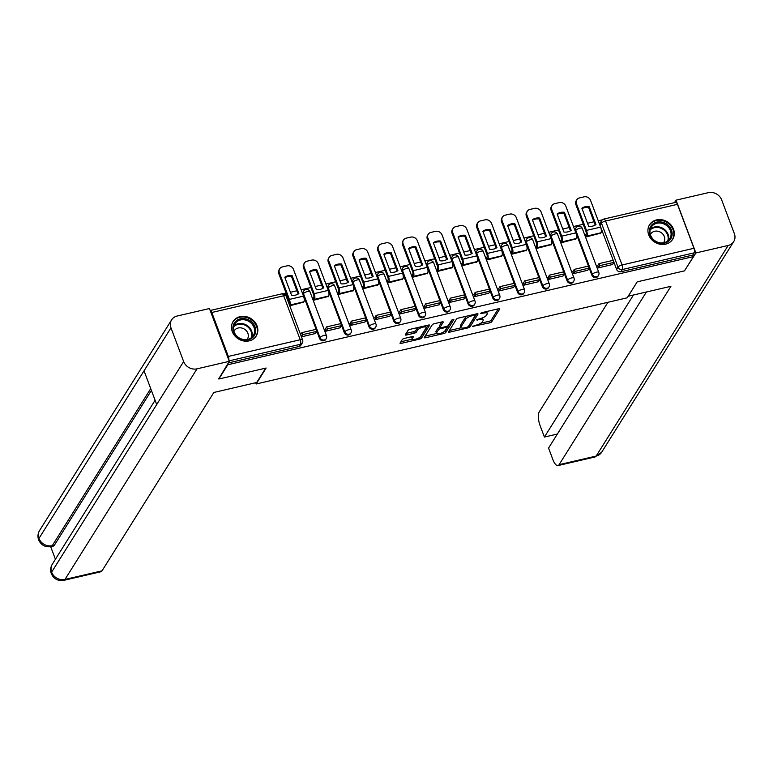 <?xml version="1.0" encoding="UTF-8"?>
<svg xmlns="http://www.w3.org/2000/svg" width="773" height="773" viewBox="0 0 773 773"><rect width="100%" height="100%" fill="white"/><g stroke="black" fill="none" stroke-linecap="round" stroke-linejoin="round"><path stroke-width="1.16" d="M472.429 326.438L489.763 322.824A1.72 0.541 159.4 0 0 491.763 321.761L499.696 309.103A1.72 0.541 159.4 0 0 499.745 308.862A1.72 0.541 159.4 0 0 498.575 308.765L482.023 312.611L480.593 313.529L483.55 313.094A5.498 1.739 159.4 0 1 487.28 313.413A5.498 1.739 159.4 0 1 487.125 314.186L486.459 315.239A5.498 1.739 159.4 0 1 480.072 318.65L476.526 319.896L479.453 319.636A5.498 1.739 159.4 0 1 483.183 319.954A5.498 1.739 159.4 0 1 483.028 320.727L482.362 321.781A5.498 1.739 159.4 0 1 475.965 325.191L472.429 326.438M665.659 244.142A13.643 11.953 32.1 0 0 672.674 239.272A13.643 11.953 32.1 0 0 671.109 225.088A13.643 11.953 32.1 0 0 656.557 219.909A13.643 11.953 32.1 0 0 649.542 224.779A13.643 11.953 32.1 0 0 651.108 238.963A13.643 11.953 32.1 0 0 665.659 244.142M249.225 340.864A13.643 11.953 32.1 0 0 256.23 335.994A13.643 11.953 32.1 0 0 254.665 321.81A13.643 11.953 32.1 0 0 240.113 316.64A13.643 11.953 32.1 0 0 233.108 321.5A13.643 11.953 32.1 0 0 234.673 335.695A13.643 11.953 32.1 0 0 249.225 340.864M404.308 338.439A1.72 0.541 159.4 0 0 402.308 339.502L400.085 343.057A1.72 0.541 159.4 0 0 400.037 343.299A1.72 0.541 159.4 0 0 401.197 343.396L419.584 339.125A1.72 0.541 159.4 0 0 421.585 338.062L429.517 325.404A1.72 0.541 159.4 0 0 429.566 325.162A1.72 0.541 159.4 0 0 428.397 325.066L410.019 329.337A1.72 0.541 159.4 0 0 408.018 330.4L405.332 334.69A1.72 0.541 159.4 0 0 405.274 334.931A1.72 0.541 159.4 0 0 406.443 335.028L414.309 333.202A1.72 0.541 159.4 0 0 416.309 332.139L417.642 330.013A4.59 1.459 159.4 0 1 422.155 327.385A4.59 1.459 159.4 0 1 426.116 327.423A4.59 1.459 159.4 0 1 425.981 328.071L420.754 336.41A4.59 1.459 159.4 0 1 416.251 339.028A4.59 1.459 159.4 0 1 412.289 338.989A4.59 1.459 159.4 0 1 412.424 338.342L413.294 336.951A1.72 0.541 159.4 0 0 413.342 336.709A1.72 0.541 159.4 0 0 412.173 336.613L404.308 338.439M693.429 256.597L684.491 270.859L637.203 281.845L627.183 297.818L256.134 383.997L266.144 368.025L218.856 379.012L227.793 364.75L693.429 256.597L692.85 255.051L694.241 252.829L622.342 269.526A3.498 3.063 -147.9 0 1 618.004 267.158L601.481 223.204A3.498 3.063 -147.9 0 1 601.694 220.605L600.302 222.827A3.498 3.063 32.1 0 0 600.09 225.426L601.481 223.204A3.498 1.111 159.4 0 1 605.559 221.039L622.072 264.984L693.97 248.288A3.498 1.275 76.9 0 1 694.241 252.829M448.533 331.801A1.72 0.541 159.4 0 0 448.485 332.042A1.72 0.541 159.4 0 0 449.644 332.148L468.032 327.878A1.72 0.541 159.4 0 0 470.032 326.815L477.965 314.157A1.72 0.541 159.4 0 0 478.014 313.915A1.72 0.541 159.4 0 0 476.844 313.809L458.466 318.08A1.72 0.541 159.4 0 0 456.466 319.143L448.533 331.801M443.808 333.501L425.421 337.772A1.72 0.541 159.4 0 1 424.261 337.675A1.72 0.541 159.4 0 1 424.309 337.434L432.242 324.776A1.72 0.541 159.4 0 1 434.242 323.713L442.108 321.877A1.72 0.541 159.4 0 1 443.277 321.983A1.72 0.541 159.4 0 1 443.219 322.225L440.001 327.356A1.72 0.541 159.4 0 0 439.953 327.597A1.72 0.541 159.4 0 0 441.122 327.694L446.34 326.486A1.72 0.541 159.4 0 0 448.34 325.423L451.693 320.08L453.867 319.568L445.808 332.438A1.72 0.541 159.4 0 1 443.808 333.501L443.306 332.158M602.351 219.832L598.244 220.788M593.973 221.783L587.528 223.271M583.257 224.267L573.489 226.537M569.218 227.533L562.773 229.03M558.502 230.016L548.724 232.287M544.453 233.282L538.018 234.779M533.747 235.765L523.968 238.036M519.698 239.031L513.253 240.529M508.982 241.514L499.213 243.785M494.942 244.78L488.497 246.278M484.227 247.273L474.458 249.544M470.187 250.529L463.742 252.027M459.471 253.022L449.693 255.293M445.422 256.278L438.987 257.776M434.716 258.771L424.937 261.042M420.667 262.028L414.222 263.525M409.951 264.521L400.182 266.791M395.911 267.787L389.466 269.275M385.196 270.27L375.427 272.54M371.156 273.536L364.711 275.033M360.44 276.019L350.662 278.29M346.391 279.285L339.956 280.783M335.685 281.768L325.906 284.039M321.636 285.034L315.191 286.532M310.92 287.517L301.151 289.788M296.88 290.783L290.435 292.281M286.165 293.276L283.71 293.846M228.856 360.179A3.498 1.275 -103.1 0 0 228.325 356.44L211.812 312.485A3.498 1.275 -103.1 0 0 210.188 310.504M218.856 379.012L218.614 378.374M227.793 364.75L227.552 364.112M692.85 255.051L620.951 271.748A3.498 3.063 -147.9 0 1 616.612 269.381L600.09 225.426M677.448 204.333L605.559 221.039A3.498 1.275 -103.1 0 0 603.868 219.059L675.757 202.362A3.498 1.275 76.9 0 1 677.448 204.333L693.97 248.288M585.808 234.48L586.601 236.828L600.747 233.137M597.848 265.458L598.283 267.893L612.535 264.511M573.093 271.207L573.518 273.642L587.78 270.26M561.053 240.239L561.845 242.587L575.991 238.886M548.328 276.966L548.762 279.391L563.024 276.009M536.288 245.988L537.09 248.336L551.226 244.635M523.572 282.715L524.007 285.15L538.259 281.759M511.533 251.737L512.325 254.085L526.471 250.384M498.817 288.464L499.252 290.899L513.504 287.508M486.777 257.486L487.57 259.834L501.716 256.134M474.062 294.213L474.487 296.648L488.749 293.257M462.022 263.235L462.814 265.583L476.951 261.892M449.297 299.963L449.731 302.398L463.993 299.016M437.257 268.985L438.059 271.333L452.195 267.642M424.541 305.712L424.976 308.147L439.228 304.765M412.502 274.734L413.294 277.082L427.44 273.391M399.786 311.461L400.211 313.896L414.473 310.514M387.746 280.483L388.539 282.831L402.685 279.14M375.031 317.21L375.456 319.645L389.718 316.263M362.981 286.242L363.783 288.59L377.92 284.889M350.266 322.969L350.7 325.394L364.962 322.012M338.226 291.991L339.028 294.339L353.164 290.638M325.51 328.718L325.945 331.144L340.197 327.762M313.471 297.74L314.263 300.088L328.409 296.388M301.431 336.844L315.442 333.511M289.759 305.779L303.654 302.137M319.52 338.381L320.012 337.598A3.498 3.063 -147.9 0 0 326.148 338.719L325.655 339.502A3.498 3.063 32.1 0 1 319.52 338.381L302.997 294.426L303.489 293.643A3.498 3.063 -147.9 0 1 303.702 291.044L303.2 291.836A3.498 3.063 32.1 0 0 302.997 294.426M344.275 332.632L344.768 331.839A3.498 3.063 -147.9 0 0 350.903 332.97L350.411 333.752A3.498 3.063 32.1 0 1 344.275 332.632L327.752 288.677L328.245 287.894A3.498 3.063 -147.9 0 1 328.457 285.295L327.965 286.087A3.498 3.063 32.1 0 0 327.752 288.677M369.03 326.882L369.523 326.09A3.498 3.063 -147.9 0 0 375.668 327.211L375.166 328.003A3.498 3.063 32.1 0 1 369.03 326.882L352.507 282.928L353 282.145A3.498 3.063 -147.9 0 1 353.213 279.546L352.72 280.328A3.498 3.063 32.1 0 0 352.507 282.928M393.786 321.133L394.288 320.341A3.498 3.063 -147.9 0 0 400.424 321.462L399.931 322.254A3.498 3.063 32.1 0 1 393.786 321.133L377.272 277.178L377.765 276.386A3.498 3.063 -147.9 0 1 377.968 273.797L377.475 274.579A3.498 3.063 32.1 0 0 377.272 277.178M418.551 315.384L419.043 314.592A3.498 3.063 -147.9 0 0 425.179 315.713L424.686 316.505A3.498 3.063 32.1 0 1 418.551 315.384L402.028 271.429L402.52 270.637A3.498 3.063 -147.9 0 1 402.733 268.047L402.24 268.83A3.498 3.063 32.1 0 0 402.028 271.429M443.306 309.635L443.799 308.842A3.498 3.063 -147.9 0 0 449.934 309.963L449.442 310.756A3.498 3.063 32.1 0 1 443.306 309.635L426.783 265.68L427.276 264.888A3.498 3.063 -147.9 0 1 427.488 262.298L426.996 263.081A3.498 3.063 32.1 0 0 426.783 265.68M468.061 303.876L468.554 303.093A3.498 3.063 -147.9 0 0 474.699 304.214L474.207 304.997A3.498 3.063 32.1 0 1 468.061 303.876L451.538 259.931L452.041 259.139A3.498 3.063 -147.9 0 1 452.244 256.539L451.751 257.332A3.498 3.063 32.1 0 0 451.538 259.931M492.816 298.127L493.319 297.344A3.498 3.063 -147.9 0 0 499.455 298.465L498.962 299.248A3.498 3.063 32.1 0 1 492.816 298.127L476.303 254.172L476.796 253.389A3.498 3.063 -147.9 0 1 476.999 250.79L476.506 251.583A3.498 3.063 32.1 0 0 476.303 254.172M517.581 292.378L518.074 291.595A3.498 3.063 -147.9 0 0 524.21 292.716L523.717 293.498A3.498 3.063 32.1 0 1 517.581 292.378L501.059 248.423L501.551 247.64A3.498 3.063 -147.9 0 1 501.764 245.041L501.271 245.833A3.498 3.063 32.1 0 0 501.059 248.423M542.337 286.628L542.83 285.846A3.498 3.063 -147.9 0 0 548.965 286.967L548.472 287.749A3.498 3.063 32.1 0 1 542.337 286.628L525.814 242.674L526.307 241.891A3.498 3.063 -147.9 0 1 526.519 239.292L526.027 240.084A3.498 3.063 32.1 0 0 525.814 242.674M567.092 280.879L567.585 280.087A3.498 3.063 -147.9 0 0 573.73 281.208L573.237 282A3.498 3.063 32.1 0 1 567.092 280.879L550.569 236.924L551.072 236.142A3.498 3.063 -147.9 0 1 551.275 233.543L550.782 234.325A3.498 3.063 32.1 0 0 550.569 236.924M591.857 275.13L592.35 274.338A3.498 3.063 -147.9 0 0 598.486 275.459L597.993 276.251A3.498 3.063 32.1 0 1 591.857 275.13L575.334 231.175L575.827 230.383A3.498 3.063 -147.9 0 1 576.04 227.793L575.537 228.576A3.498 3.063 32.1 0 0 575.334 231.175M256.134 383.997L255.67 382.751M228.277 362.952L299.103 346.497A3.498 3.063 32.1 0 0 300.9 345.251L302.291 343.038A3.498 3.063 -147.9 0 1 300.494 344.285L229.117 360.856M483.183 319.954L482.603 318.399A5.498 1.739 159.4 0 0 482.178 318.003M487.28 313.413L486.7 311.857A5.498 1.739 159.4 0 0 486.478 311.577M480.719 323.24L489.174 321.278A1.72 0.541 159.4 0 0 491.174 320.206L498.314 308.823M468.805 325.791A1.72 0.541 159.4 0 0 469.443 325.259L476.583 313.877M449.326 330.535L461.162 327.781M466.931 327.288L468.332 326.544L475.298 315.432L472.255 315.722A5.498 1.739 159.4 0 0 465.858 319.123L461.104 326.718A5.498 1.739 159.4 0 0 460.94 327.501A5.498 1.739 159.4 0 0 464.67 327.81L466.931 327.288M466.921 316.118A5.498 1.739 159.4 0 0 465.278 317.577L465.858 319.123M460.94 327.501L460.36 325.945A5.498 1.739 159.4 0 1 460.515 325.172L465.278 317.577M436.629 333.482L425.102 336.158M441.837 321.945L439.422 325.8A1.72 0.541 159.4 0 0 439.373 326.042A1.72 0.541 159.4 0 0 439.566 326.196M452.273 319.626L445.219 330.883L445.808 332.438M436.668 332.68A4.59 1.459 159.4 0 0 436.532 333.327A4.59 1.459 159.4 0 0 440.494 333.366A4.59 1.459 159.4 0 0 444.997 330.747L446.842 327.81A1.72 0.541 159.4 0 0 446.891 327.568A1.72 0.541 159.4 0 0 445.721 327.472L440.504 328.68A1.72 0.541 159.4 0 0 438.504 329.742L436.668 332.68L436.078 331.124A4.59 1.459 159.4 0 0 435.953 331.781L436.532 333.327M439.789 327.163A1.72 0.541 159.4 0 0 437.924 328.196L438.504 329.742M436.078 331.124L437.924 328.196M444.05 331.675A1.72 0.541 159.4 0 0 445.219 330.883M412.289 338.989L411.7 337.434A4.59 1.459 159.4 0 1 411.835 336.786L411.912 336.67M426.116 327.423L425.527 325.877A4.59 1.459 159.4 0 0 425.459 325.752M418.116 327.452A4.59 1.459 159.4 0 0 417.062 328.457L417.642 330.013M406.125 333.414L413.729 331.646A1.72 0.541 159.4 0 0 415.729 330.583L417.062 328.457M419.884 337.279A1.72 0.541 159.4 0 0 420.995 336.506L428.136 325.124M400.878 341.782L412.357 339.115M592.572 226.122A10.851 9.498 32.1 0 0 595.964 224.585L589.181 206.546A10.851 9.498 -147.9 0 0 581.876 208.237L588.659 226.276A10.851 9.498 32.1 0 0 592.572 226.122M585.75 234.567L586.079 234.055A2.097 0.763 -103.1 0 0 585.915 231.33L575.875 204.613A5.247 4.599 -147.9 0 1 576.185 200.719L576.774 199.792A5.247 4.599 32.1 0 0 576.455 203.686L586.494 230.402A4.377 1.594 76.9 0 1 586.833 236.074L586.514 236.586M597.548 265.941L598.988 263.632L599.751 265.651L613.878 262.376L612.487 264.598M599.751 265.651L598.36 267.873M598.988 263.632L613.115 260.356L613.878 262.376M576.774 199.792A5.247 4.599 32.1 0 1 579.47 197.917L584.069 196.854A5.247 4.599 32.1 0 1 590.582 200.41L600.621 227.117A4.377 1.594 76.9 0 1 600.959 232.789L600.447 233.62M595.21 225.078L588.601 207.473L589.181 206.546M582.05 208.681A10.851 9.498 -147.9 0 1 588.601 207.473M628.178 296.233L670.916 286.3L559.101 464.67L596.157 456.06L728.176 245.466L695.884 252.964L684.675 270.56M607.945 302.282L539.254 411.864A10.493 3.826 -103.1 0 0 540.066 425.479L544.414 437.054L633.454 295.006M728.176 245.466A10.764 9.421 32.1 0 0 733.703 241.63A10.764 9.421 32.1 0 0 734.35 233.639L721.682 199.936A10.764 9.421 32.1 0 0 708.329 192.661L676.037 200.159L695.884 252.964M646.402 292.001L548.559 448.079L552.908 459.645A10.493 3.826 -103.1 0 0 557.971 465.578A10.493 3.826 -103.1 0 0 559.101 464.67M557.352 434.049L544.414 437.054M676.037 200.159L674.462 202.661M265.719 368.122L256.694 382.509L213.85 392.462L102.036 570.832A10.493 3.826 76.9 0 1 100.905 571.74L63.85 580.339A10.493 3.826 76.9 0 0 64.971 579.441L102.036 570.832M170.978 327.849L144.029 370.827L156.706 404.53L183.645 361.551L170.978 327.849A10.764 9.421 32.1 0 1 171.616 319.867A10.764 9.421 32.1 0 1 177.143 316.031L209.444 308.533L229.291 361.339L218.769 378.78M183.645 361.551A10.764 9.421 32.1 0 0 196.999 368.837L229.291 361.339M50.68 546.666L55.414 559.275M151.411 390.442L54.419 545.158A10.493 3.826 76.9 0 1 53.289 546.067L51.153 546.559L54.419 545.158M156.706 404.53L51.627 572.155L51.318 573.634C50.197 570.377 50.525 567.256 52.293 564.251A10.764 9.421 32.1 0 0 51.627 572.155A10.764 9.421 32.1 0 0 64.971 579.441L196.999 368.837M150.725 388.616L52.274 545.661A10.764 9.421 32.1 0 1 38.959 538.452L38.65 539.931C37.49 536.655 37.809 533.505 39.597 530.471A10.764 9.421 32.1 0 0 38.959 538.452L144.029 370.827M671.466 230.112A11.808 10.339 -147.9 0 1 664.693 243.08A11.808 10.339 -147.9 0 1 650.035 235.089A11.808 10.339 -147.9 0 1 656.808 222.112A11.808 10.339 -147.9 0 1 671.466 230.112M650.605 235.263A10.938 9.576 32.1 0 0 659.736 242.751A10.938 9.576 32.1 0 0 669.785 238.77A10.938 9.576 32.1 0 0 670.442 230.654A10.938 9.576 32.1 0 0 661.311 223.165A10.938 9.576 32.1 0 0 651.262 227.146A10.938 9.576 32.1 0 0 650.605 235.263M663.514 242.799A7.788 6.812 32.1 0 0 663.843 242.326A7.788 6.812 32.1 0 0 664.307 236.548A7.788 6.812 32.1 0 0 657.804 231.214A7.788 6.812 32.1 0 0 650.653 234.055A7.788 6.812 32.1 0 0 650.364 234.557M671.66 240.635A13.556 11.875 32.1 0 0 672.239 239.804A13.556 11.875 32.1 0 0 673.051 229.745A13.556 11.875 32.1 0 0 661.727 220.46A13.556 11.875 32.1 0 0 649.262 225.397A13.556 11.875 32.1 0 0 648.769 226.276M255.022 326.834A11.808 10.339 -147.9 0 1 248.249 339.811A11.808 10.339 -147.9 0 1 233.591 331.81A11.808 10.339 -147.9 0 1 240.364 318.843A11.808 10.339 -147.9 0 1 255.022 326.834M234.161 331.984A10.938 9.576 32.1 0 0 243.292 339.473A10.938 9.576 32.1 0 0 253.351 335.492A10.938 9.576 32.1 0 0 253.998 327.375A10.938 9.576 32.1 0 0 244.877 319.896A10.938 9.576 32.1 0 0 234.818 323.877A10.938 9.576 32.1 0 0 234.161 331.984M247.07 339.521A7.788 6.812 32.1 0 0 247.399 339.047A7.788 6.812 32.1 0 0 247.872 333.269A7.788 6.812 32.1 0 0 241.369 327.945A7.788 6.812 32.1 0 0 234.209 330.776A7.788 6.812 32.1 0 0 233.929 331.279M255.216 337.357A13.556 11.875 32.1 0 0 255.795 336.526A13.556 11.875 32.1 0 0 256.607 326.467A13.556 11.875 32.1 0 0 245.283 317.181A13.556 11.875 32.1 0 0 232.818 322.119A13.556 11.875 32.1 0 0 232.325 323.008M567.807 231.871A10.851 9.498 32.1 0 0 571.199 230.335L564.425 212.295A10.851 9.498 -147.9 0 0 557.12 213.986L563.904 232.026A10.851 9.498 32.1 0 0 567.807 231.871M560.995 240.316L561.324 239.804A2.097 0.763 -103.1 0 0 561.159 237.079L551.12 210.372A5.247 4.599 -147.9 0 1 551.429 206.478L552.019 205.541A5.247 4.599 32.1 0 0 551.7 209.435L561.739 236.152A4.377 1.594 76.9 0 1 562.077 241.823L561.758 242.336M572.783 271.69L574.233 269.391L574.996 271.41L589.113 268.125L587.722 270.347M574.996 271.41L573.605 273.623M574.233 269.391L588.359 266.105L589.113 268.125M552.019 205.541A5.247 4.599 32.1 0 1 554.714 203.676L559.314 202.603A5.247 4.599 32.1 0 1 565.826 206.159L575.866 232.866A4.377 1.594 76.9 0 1 576.204 238.538L575.682 239.369M570.455 230.827L563.836 213.222L564.425 212.295M557.285 214.43A10.851 9.498 -147.9 0 1 563.836 213.222M543.052 237.62A10.851 9.498 32.1 0 0 546.443 236.084L539.66 218.044A10.851 9.498 -147.9 0 0 532.365 219.745L539.148 237.784A10.851 9.498 32.1 0 0 543.052 237.62M536.24 246.075L536.559 245.553A2.097 0.763 -103.1 0 0 536.404 242.828L526.355 216.121A5.247 4.599 -147.9 0 1 526.674 212.227L527.254 211.29A5.247 4.599 32.1 0 0 526.944 215.184L536.984 241.901A4.377 1.594 76.9 0 1 537.322 247.573L536.993 248.094M548.028 277.439L549.477 275.14L550.231 277.159L564.358 273.874L562.966 276.096M550.231 277.159L548.84 279.372M549.477 275.14L563.604 271.854L564.358 273.874M527.254 211.29A5.247 4.599 32.1 0 1 529.949 209.425L534.558 208.352A5.247 4.599 32.1 0 1 541.071 211.908L551.11 238.615A4.377 1.594 76.9 0 1 551.449 244.297L550.927 245.118M545.699 236.577L539.081 218.972L539.66 218.044M532.529 220.179A10.851 9.498 -147.9 0 1 539.081 218.972M518.297 243.369A10.851 9.498 32.1 0 0 521.688 241.833L514.905 223.793A10.851 9.498 -147.9 0 0 507.61 225.494L514.383 243.534A10.851 9.498 32.1 0 0 518.297 243.369M511.484 251.824L511.803 251.302A2.097 0.763 -103.1 0 0 511.639 248.577L501.6 221.87A5.247 4.599 -147.9 0 1 501.919 217.976L502.498 217.039A5.247 4.599 32.1 0 0 502.179 220.933L512.228 247.65A4.377 1.594 76.9 0 1 512.567 253.322L512.238 253.844M523.273 283.198L524.722 280.889L525.476 282.908L539.602 279.623L538.211 281.845M525.476 282.908L524.084 285.131M524.722 280.889L538.839 277.604L539.602 279.623M502.498 217.039A5.247 4.599 32.1 0 1 505.194 215.174L509.794 214.102A5.247 4.599 32.1 0 1 516.306 217.657L526.345 244.374A4.377 1.594 76.9 0 1 526.684 250.046L526.171 250.867M520.934 242.326L514.325 224.73L514.905 223.793M507.774 225.929A10.851 9.498 -147.9 0 1 514.325 224.73M493.541 249.119A10.851 9.498 32.1 0 0 496.933 247.582L490.15 229.542A10.851 9.498 -147.9 0 0 482.845 231.243L489.628 249.283A10.851 9.498 32.1 0 0 493.541 249.119M486.719 257.573L487.048 257.051A2.097 0.763 -103.1 0 0 486.884 254.336L476.844 227.62A5.247 4.599 -147.9 0 1 477.154 223.726L477.743 222.798A5.247 4.599 32.1 0 0 477.424 226.692L487.463 253.399A4.377 1.594 76.9 0 1 487.802 259.071L487.483 259.593M498.517 288.947L499.957 286.638L500.72 288.658L514.847 285.372L513.456 287.595M500.72 288.658L499.329 290.88M499.957 286.638L514.084 283.353L514.847 285.372M477.743 222.798A5.247 4.599 32.1 0 1 480.439 220.923L485.038 219.851A5.247 4.599 32.1 0 1 491.551 223.407L501.59 250.123A4.377 1.594 76.9 0 1 501.928 255.795L501.416 256.617M496.179 248.075L489.56 230.48L490.15 229.542M483.009 231.678A10.851 9.498 -147.9 0 1 489.56 230.48M468.776 254.868A10.851 9.498 32.1 0 0 472.168 253.331L465.394 235.292A10.851 9.498 -147.9 0 0 458.089 236.992L464.873 255.032A10.851 9.498 32.1 0 0 468.776 254.868M461.964 263.322L462.283 262.81A2.097 0.763 -103.1 0 0 462.128 260.086L452.089 233.369A5.247 4.599 -147.9 0 1 452.398 229.475L452.978 228.547A5.247 4.599 32.1 0 0 452.669 232.441L462.708 259.148A4.377 1.594 76.9 0 1 463.046 264.82L462.727 265.342M473.752 294.697L475.202 292.387L475.965 294.407L490.082 291.131L488.691 293.344M475.965 294.407L474.574 296.629M475.202 292.387L489.328 289.112L490.082 291.131M452.978 228.547A5.247 4.599 32.1 0 1 455.674 226.673L460.283 225.6A5.247 4.599 32.1 0 1 466.795 229.156L476.835 255.873A4.377 1.594 76.9 0 1 477.173 261.545L476.651 262.366M471.424 253.824L464.805 236.229L465.394 235.292M458.254 237.437A10.851 9.498 -147.9 0 1 464.805 236.229M444.021 260.617A10.851 9.498 32.1 0 0 447.412 259.09L440.629 241.05A10.851 9.498 -147.9 0 0 433.334 242.741L440.117 260.781A10.851 9.498 32.1 0 0 444.021 260.617M437.209 269.072L437.528 268.56A2.097 0.763 -103.1 0 0 437.363 265.835L427.324 239.118A5.247 4.599 -147.9 0 1 427.643 235.224L428.223 234.296A5.247 4.599 32.1 0 0 427.913 238.19L437.953 264.897A4.377 1.594 76.9 0 1 438.291 270.579L437.962 271.091M448.997 300.446L450.446 298.136L451.2 300.156L465.327 296.88L463.935 299.093M451.2 300.156L449.809 302.378M450.446 298.136L464.573 294.861L465.327 296.88M428.223 234.296A5.247 4.599 32.1 0 1 430.919 232.422L435.518 231.349A5.247 4.599 32.1 0 1 442.03 234.905L452.079 261.622A4.377 1.594 76.9 0 1 452.418 267.294L451.896 268.115M446.668 259.573L440.05 241.978L440.629 241.05M433.498 243.186A10.851 9.498 -147.9 0 1 440.05 241.978M419.266 266.376A10.851 9.498 32.1 0 0 422.657 264.839L415.874 246.8A10.851 9.498 -147.9 0 0 408.579 248.491L415.352 266.53A10.851 9.498 32.1 0 0 419.266 266.376M412.444 274.821L412.772 274.309A2.097 0.763 -103.1 0 0 412.608 271.584L402.569 244.867A5.247 4.599 -147.9 0 1 402.878 240.973L403.467 240.045A5.247 4.599 32.1 0 0 403.148 243.939L413.197 270.656A4.377 1.594 76.9 0 1 413.526 276.328L413.207 276.84M424.242 306.195L425.681 303.886L426.445 305.905L440.571 302.63L439.18 304.852M426.445 305.905L425.053 308.127M425.681 303.886L439.808 300.61L440.571 302.63M403.467 240.045A5.247 4.599 32.1 0 1 406.163 238.171L410.763 237.108A5.247 4.599 32.1 0 1 417.275 240.654L427.314 267.371A4.377 1.594 76.9 0 1 427.653 273.043L427.14 273.874M421.903 265.332L415.294 247.727L415.874 246.8M408.743 248.935A10.851 9.498 -147.9 0 1 415.294 247.727M394.501 272.125A10.851 9.498 32.1 0 0 397.902 270.589L391.119 252.549A10.851 9.498 -147.9 0 0 383.814 254.24L390.597 272.28A10.851 9.498 32.1 0 0 394.501 272.125M387.688 280.57L388.017 280.058A2.097 0.763 -103.1 0 0 387.853 277.333L377.813 250.616A5.247 4.599 -147.9 0 1 378.123 246.722L378.712 245.795A5.247 4.599 32.1 0 0 378.393 249.689L388.433 276.405A4.377 1.594 76.9 0 1 388.771 282.077L388.452 282.589M399.486 311.944L400.926 309.635L401.689 311.654L415.816 308.379L414.425 310.601M401.689 311.654L400.298 313.877M400.926 309.635L415.053 306.359L415.816 308.379M378.712 245.795A5.247 4.599 32.1 0 1 381.408 243.92L386.007 242.857A5.247 4.599 32.1 0 1 392.52 246.403L402.559 273.12A4.377 1.594 76.9 0 1 402.897 278.792L402.375 279.623M397.148 271.081L390.529 253.476L391.119 252.549M383.978 254.684A10.851 9.498 -147.9 0 1 390.529 253.476M369.745 277.874A10.851 9.498 32.1 0 0 373.137 276.338L366.363 258.298A10.851 9.498 -147.9 0 0 359.059 259.989L365.842 278.029A10.851 9.498 32.1 0 0 369.745 277.874M362.933 286.319L363.252 285.807A2.097 0.763 -103.1 0 0 363.097 283.082L353.048 256.375A5.247 4.599 -147.9 0 1 353.367 252.481L353.947 251.544A5.247 4.599 32.1 0 0 353.638 255.438L363.677 282.155A4.377 1.594 76.9 0 1 364.015 287.827L363.687 288.339M374.721 317.693L376.171 315.394L376.924 317.413L391.051 314.128L389.66 316.35M376.924 317.413L375.533 319.626M376.171 315.394L390.297 312.108L391.051 314.128M353.947 251.544A5.247 4.599 32.1 0 1 356.643 249.669L361.252 248.606A5.247 4.599 32.1 0 1 367.764 252.162L377.804 278.869A4.377 1.594 76.9 0 1 378.142 284.541L377.62 285.372M372.393 276.831L365.774 259.226L366.363 258.298M359.223 260.433A10.851 9.498 -147.9 0 1 365.774 259.226M344.99 283.623A10.851 9.498 32.1 0 0 348.381 282.087L341.598 264.047A10.851 9.498 -147.9 0 0 334.303 265.748L341.077 283.788A10.851 9.498 32.1 0 0 344.99 283.623M338.178 292.078L338.497 291.556A2.097 0.763 -103.1 0 0 338.332 288.831L328.293 262.124A5.247 4.599 -147.9 0 1 328.612 258.23L329.192 257.293A5.247 4.599 32.1 0 0 328.883 261.187L338.922 287.904A4.377 1.594 76.9 0 1 339.26 293.576L338.932 294.088M349.966 323.443L351.415 321.143L352.169 323.162L366.296 319.877L364.904 322.099M352.169 323.162L350.778 325.375M351.415 321.143L365.532 317.858L366.296 319.877M329.192 257.293A5.247 4.599 32.1 0 1 331.888 255.428L336.487 254.356A5.247 4.599 32.1 0 1 342.999 257.911L353.048 284.619A4.377 1.594 76.9 0 1 353.377 290.3L352.865 291.121M347.628 282.58L341.019 264.975L341.598 264.047M334.467 266.183A10.851 9.498 -147.9 0 1 341.019 264.975M320.235 289.373A10.851 9.498 32.1 0 0 323.626 287.836L316.843 269.796A10.851 9.498 -147.9 0 0 309.538 271.497L316.321 289.537A10.851 9.498 32.1 0 0 320.235 289.373M313.413 297.827L313.741 297.305A2.097 0.763 -103.1 0 0 313.577 294.581L303.538 267.873A5.247 4.599 -147.9 0 1 303.847 263.98L304.436 263.042A5.247 4.599 32.1 0 0 304.118 266.936L314.157 293.653A4.377 1.594 76.9 0 1 314.495 299.325L314.176 299.847M325.211 329.201L326.65 326.892L327.414 328.911L341.54 325.626L340.149 327.849M327.414 328.911L326.022 331.134M326.65 326.892L340.777 323.607L341.54 325.626M304.436 263.042A5.247 4.599 32.1 0 1 307.132 261.177L311.732 260.105A5.247 4.599 32.1 0 1 318.244 263.661L328.283 290.377A4.377 1.594 76.9 0 1 328.622 296.049L328.11 296.871M322.872 288.329L316.263 270.734L316.843 269.796M309.712 271.932A10.851 9.498 -147.9 0 1 316.263 270.734M295.47 295.122A10.851 9.498 32.1 0 0 298.861 293.585L292.088 275.546A10.851 9.498 -147.9 0 0 284.783 277.246L291.566 295.286A10.851 9.498 32.1 0 0 295.47 295.122M288.831 303.306L288.986 303.055A2.097 0.763 -103.1 0 0 288.822 300.339L278.782 273.623A5.247 4.599 -147.9 0 1 279.092 269.729L279.681 268.801A5.247 4.599 32.1 0 0 279.362 272.695L289.402 299.402A4.377 1.594 76.9 0 1 289.74 305.074L289.585 305.325M300.62 334.68L301.895 332.641L302.658 334.661L316.775 331.375L315.384 333.598M302.658 334.661L301.383 336.699M301.895 332.641L316.022 329.356L316.775 331.375M279.681 268.801A5.247 4.599 32.1 0 1 282.377 266.927L286.976 265.854A5.247 4.599 32.1 0 1 293.489 269.41L303.528 296.127A4.377 1.594 76.9 0 1 303.866 301.799L303.345 302.62M298.117 294.078L291.498 276.483L292.088 275.546M284.947 277.681A10.851 9.498 -147.9 0 1 291.498 276.483M472.96 326.013L473.211 326.67M481.164 312.939L481.405 313.596M477.057 319.471L477.308 320.138M228.325 356.44L300.224 339.743L283.701 295.788L211.812 312.485M616.612 269.381L618.004 267.158A3.498 1.111 159.4 0 1 622.072 264.984A3.498 1.275 76.9 0 1 622.342 269.526L620.951 271.748M326.148 338.719A3.498 3.498 0 0 0 326.457 335.627A3.498 1.111 -20.6 0 0 324.08 335.424A3.498 1.111 -20.6 0 0 320.012 337.598L303.489 293.643A3.498 1.111 -20.6 0 1 307.557 291.469A3.498 1.111 159.4 0 1 309.934 291.672A3.498 3.498 0 0 0 303.702 291.044M350.903 332.97A3.498 3.498 0 0 0 351.213 329.878A3.498 1.111 -20.6 0 0 348.836 329.675A3.498 1.111 -20.6 0 0 344.768 331.839L328.245 287.894A3.498 1.111 -20.6 0 1 332.322 285.72A3.498 1.111 159.4 0 1 334.699 285.923A3.498 3.498 0 0 0 328.457 285.295M375.668 327.211A3.498 3.498 0 0 0 375.978 324.129A3.498 1.111 -20.6 0 0 373.601 323.926A3.498 1.111 -20.6 0 0 369.523 326.09L353 282.145A3.498 1.111 -20.6 0 1 357.078 279.971A3.498 1.111 159.4 0 1 359.455 280.174A3.498 3.498 0 0 0 353.213 279.546M400.424 321.462A3.498 3.498 0 0 0 400.733 318.379A3.498 1.111 -20.6 0 0 398.356 318.176A3.498 1.111 -20.6 0 0 394.288 320.341L377.765 276.386A3.498 1.111 -20.6 0 1 381.833 274.222A3.498 1.111 159.4 0 1 384.21 274.425A3.498 3.498 0 0 0 377.968 273.797M425.179 315.713A3.498 3.498 0 0 0 425.488 312.621A3.498 1.111 -20.6 0 0 423.111 312.427A3.498 1.111 -20.6 0 0 419.043 314.592L402.52 270.637A3.498 1.111 -20.6 0 1 406.588 268.473A3.498 1.111 159.4 0 1 408.965 268.675A3.498 3.498 0 0 0 402.733 268.047M449.934 309.963A3.498 3.498 0 0 0 450.253 306.871A3.498 1.111 -20.6 0 0 447.867 306.668A3.498 1.111 -20.6 0 0 443.799 308.842L427.276 264.888A3.498 1.111 -20.6 0 1 431.353 262.723A3.498 1.111 159.4 0 1 433.73 262.917A3.498 3.498 0 0 0 427.488 262.298M474.699 304.214A3.498 3.498 0 0 0 475.009 301.122A3.498 1.111 -20.6 0 0 472.632 300.919A3.498 1.111 -20.6 0 0 468.554 303.093L452.041 259.139A3.498 1.111 -20.6 0 1 456.109 256.965A3.498 1.111 159.4 0 1 458.486 257.167A3.498 3.498 0 0 0 452.244 256.539M499.455 298.465A3.498 3.498 0 0 0 499.764 295.373A3.498 1.111 -20.6 0 0 497.387 295.17A3.498 1.111 -20.6 0 0 493.319 297.344L476.796 253.389A3.498 1.111 -20.6 0 1 480.864 251.215A3.498 1.111 159.4 0 1 483.241 251.418A3.498 3.498 0 0 0 476.999 250.79M524.21 292.716A3.498 3.498 0 0 0 524.519 289.624A3.498 1.111 -20.6 0 0 522.142 289.421A3.498 1.111 -20.6 0 0 518.074 291.595L501.551 247.64A3.498 1.111 -20.6 0 1 505.629 245.466A3.498 1.111 159.4 0 1 508.006 245.669A3.498 3.498 0 0 0 501.764 245.041M548.965 286.967A3.498 3.498 0 0 0 549.284 283.875A3.498 1.111 -20.6 0 0 546.907 283.672A3.498 1.111 -20.6 0 0 542.83 285.846L526.307 241.891A3.498 1.111 -20.6 0 1 530.384 239.717A3.498 1.111 159.4 0 1 532.761 239.92A3.498 3.498 0 0 0 526.519 239.292M573.73 281.208A3.498 3.498 0 0 0 574.039 278.125A3.498 1.111 -20.6 0 0 571.662 277.922A3.498 1.111 -20.6 0 0 567.585 280.087L551.072 236.142A3.498 1.111 -20.6 0 1 555.14 233.968A3.498 1.111 159.4 0 1 557.517 234.171A3.498 3.498 0 0 0 551.275 233.543M598.486 275.459A3.498 3.498 0 0 0 598.795 272.376A3.498 1.111 -20.6 0 0 596.418 272.173A3.498 1.111 -20.6 0 0 592.35 274.338L575.827 230.383A3.498 1.111 -20.6 0 1 579.895 228.219A3.498 1.111 159.4 0 1 582.272 228.422A3.498 3.498 0 0 0 576.04 227.793M299.103 346.497L300.494 344.285A3.498 1.275 76.9 0 0 300.224 339.743A3.498 1.111 -20.6 0 1 302.601 339.946L286.078 295.991A3.498 3.498 0 0 0 282.01 293.817L210.179 310.495M282.01 293.817A3.498 1.275 -103.1 0 1 283.701 295.788A3.498 1.111 -20.6 0 1 286.078 295.991M479.163 318.863L479.453 319.636M483.26 312.321L483.55 313.094M491.174 320.206L491.763 321.761M489.174 321.278L489.763 322.824M469.443 325.259L470.032 326.815M467.704 327.008L468.032 327.878M449.152 330.815L449.644 332.148M474.226 314.418L474.516 315.191M471.965 314.949L472.255 315.722M460.515 325.172L461.104 326.718M424.928 336.448L425.421 337.772M439.422 325.8L440.001 327.356M445.432 326.699L445.721 327.472M440.156 327.752L440.504 328.68M411.835 336.786L412.424 338.342M415.729 330.583L416.309 332.139M413.729 331.646L414.309 333.202M405.951 333.704L406.443 335.028M420.995 336.506L421.585 338.062M419.082 337.811L419.584 339.125M400.704 342.072L401.197 343.396M586.833 236.074L600.959 232.789M576.455 203.686L575.875 204.613M586.494 230.402L600.621 227.117M557.971 465.578L595.036 456.969A10.493 3.826 76.9 0 0 596.157 456.06A10.764 9.421 32.1 0 0 601.684 452.224L733.703 241.63M650.335 229.175A10.938 9.576 -147.9 0 1 668.104 234.383A10.938 9.576 -147.9 0 1 668.374 240.48M667.708 241.031A10.58 9.257 32.1 0 0 667.553 234.818A10.58 9.257 32.1 0 0 650.132 230.006M233.9 325.897A10.938 9.576 -147.9 0 1 251.66 331.115A10.938 9.576 -147.9 0 1 251.93 337.202M251.264 337.753A10.58 9.257 32.1 0 0 251.119 331.54A10.58 9.257 32.1 0 0 233.688 326.737M562.077 241.823L576.204 238.538M551.7 209.435L551.12 210.372M561.739 236.152L575.866 232.866M537.322 247.573L551.449 244.297M526.944 215.184L526.355 216.121M536.984 241.901L551.11 238.615M512.567 253.322L526.684 250.046M502.179 220.933L501.6 221.87M512.228 247.65L526.345 244.374M487.802 259.071L501.928 255.795M477.424 226.692L476.844 227.62M487.463 253.399L501.59 250.123M463.046 264.82L477.173 261.545M452.669 232.441L452.089 233.369M462.708 259.148L476.835 255.873M438.291 270.579L452.418 267.294M427.913 238.19L427.324 239.118M437.953 264.897L452.079 261.622M413.526 276.328L427.653 273.043M403.148 243.939L402.569 244.867M413.197 270.656L427.314 267.371M388.771 282.077L402.897 278.792M378.393 249.689L377.813 250.616M388.433 276.405L402.559 273.12M364.015 287.827L378.142 284.541M353.638 255.438L353.048 256.375M363.677 282.155L377.804 278.869M339.26 293.576L353.377 290.3M328.883 261.187L328.293 262.124M338.922 287.904L353.048 284.619M314.495 299.325L328.622 296.049M304.118 266.936L303.538 267.873M314.157 293.653L328.283 290.377M289.74 305.074L303.866 301.799M279.362 272.695L278.782 273.623M289.402 299.402L303.528 296.127M582.272 228.422L598.795 272.376M557.517 234.171L574.039 278.125M532.761 239.92L549.284 283.875M508.006 245.669L524.519 289.624M483.241 251.418L499.764 295.373M458.486 257.167L475.009 301.122M433.73 262.917L450.253 306.871M408.965 268.675L425.488 312.621M384.21 274.425L400.733 318.379M359.455 280.174L375.978 324.129M334.699 285.923L351.213 329.878M309.934 291.672L326.457 335.627M302.291 343.038A3.498 3.498 0 0 0 302.601 339.946M603.868 219.059A3.498 3.498 0 0 0 601.694 220.605M474.951 314.253L475.327 315.268M439.373 326.042L439.953 327.597M446.475 326.457L446.891 327.568M595.036 456.969L601.684 452.224M171.616 319.867L39.597 530.471M155.093 400.259L52.293 564.251M51.318 573.634C53.801 578.987 57.985 581.228 63.85 580.339M38.65 539.931C41.153 545.236 45.317 547.448 51.153 546.559M649.262 225.397L648.905 225.967M672.239 239.804L671.882 240.374M232.818 322.119L232.46 322.689M255.795 336.526L255.438 337.096"/></g></svg>
